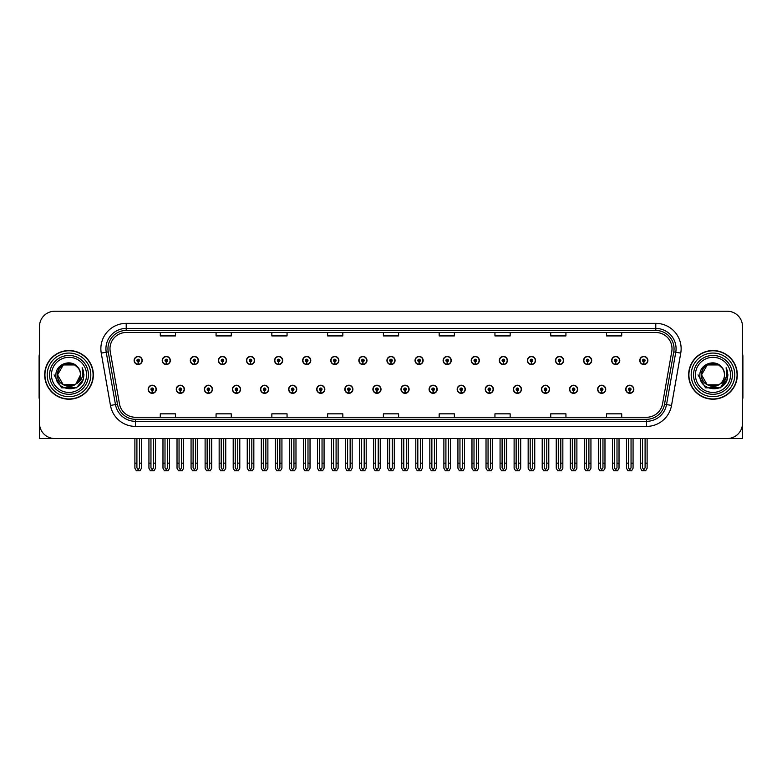 <?xml version="1.0" encoding="UTF-8"?>
<svg xmlns="http://www.w3.org/2000/svg" width="782" height="782" viewBox="0 0 782 782"><rect width="100%" height="100%" fill="white"/><g stroke="black" fill="none" stroke-linecap="round" stroke-linejoin="round"><path stroke-width="1.17" d="M569.54 389.28A4.057 4.057 0 0 0 573.597 393.336A4.057 4.057 0 0 0 577.654 389.28A4.057 4.057 0 0 0 573.597 385.223A4.057 4.057 0 0 0 569.54 389.28M541.447 389.28A4.057 4.057 0 0 0 545.504 393.336A4.057 4.057 0 0 0 549.56 389.28A4.057 4.057 0 0 0 545.504 385.223A4.057 4.057 0 0 0 541.447 389.28M513.354 389.28A4.057 4.057 0 0 0 517.41 393.336A4.057 4.057 0 0 0 521.467 389.28A4.057 4.057 0 0 0 517.41 385.223A4.057 4.057 0 0 0 513.354 389.28M485.26 389.28A4.057 4.057 0 0 0 489.317 393.336A4.057 4.057 0 0 0 493.374 389.28A4.057 4.057 0 0 0 489.317 385.223A4.057 4.057 0 0 0 485.26 389.28M457.167 389.28A4.057 4.057 0 0 0 461.224 393.336A4.057 4.057 0 0 0 465.28 389.28A4.057 4.057 0 0 0 461.224 385.223A4.057 4.057 0 0 0 457.167 389.28M429.083 389.28A4.057 4.057 0 0 0 433.14 393.336A4.057 4.057 0 0 0 437.197 389.28A4.057 4.057 0 0 0 433.14 385.223A4.057 4.057 0 0 0 429.083 389.28M400.99 389.28A4.057 4.057 0 0 0 405.047 393.336A4.057 4.057 0 0 0 409.103 389.28A4.057 4.057 0 0 0 405.047 385.223A4.057 4.057 0 0 0 400.99 389.28M372.897 389.28A4.057 4.057 0 0 0 376.953 393.336A4.057 4.057 0 0 0 381.01 389.28A4.057 4.057 0 0 0 376.953 385.223A4.057 4.057 0 0 0 372.897 389.28M344.803 389.28A4.057 4.057 0 0 0 348.86 393.336A4.057 4.057 0 0 0 352.917 389.28A4.057 4.057 0 0 0 348.86 385.223A4.057 4.057 0 0 0 344.803 389.28M316.72 389.28A4.057 4.057 0 0 0 320.776 393.336A4.057 4.057 0 0 0 324.833 389.28A4.057 4.057 0 0 0 320.776 385.223A4.057 4.057 0 0 0 316.72 389.28M288.626 389.28A4.057 4.057 0 0 0 292.683 393.336A4.057 4.057 0 0 0 296.74 389.28A4.057 4.057 0 0 0 292.683 385.223A4.057 4.057 0 0 0 288.626 389.28M260.533 389.28A4.057 4.057 0 0 0 264.59 393.336A4.057 4.057 0 0 0 268.646 389.28A4.057 4.057 0 0 0 264.59 385.223A4.057 4.057 0 0 0 260.533 389.28M232.44 389.28A4.057 4.057 0 0 0 236.496 393.336A4.057 4.057 0 0 0 240.553 389.28A4.057 4.057 0 0 0 236.496 385.223A4.057 4.057 0 0 0 232.44 389.28M204.346 389.28A4.057 4.057 0 0 0 208.403 393.336A4.057 4.057 0 0 0 212.46 389.28A4.057 4.057 0 0 0 208.403 385.223A4.057 4.057 0 0 0 204.346 389.28M176.263 389.28A4.057 4.057 0 0 0 180.319 393.336A4.057 4.057 0 0 0 184.376 389.28A4.057 4.057 0 0 0 180.319 385.223A4.057 4.057 0 0 0 176.263 389.28M148.169 389.28A4.057 4.057 0 0 0 152.226 393.336A4.057 4.057 0 0 0 156.283 389.28A4.057 4.057 0 0 0 152.226 385.223A4.057 4.057 0 0 0 148.169 389.28M597.624 389.28A4.057 4.057 0 0 0 601.681 393.336A4.057 4.057 0 0 0 605.737 389.28A4.057 4.057 0 0 0 601.681 385.223A4.057 4.057 0 0 0 597.624 389.28M611.671 360.473A4.057 4.057 0 0 0 615.727 364.529A4.057 4.057 0 0 0 619.784 360.473A4.057 4.057 0 0 0 615.727 356.416A4.057 4.057 0 0 0 611.671 360.473M583.577 360.473A4.057 4.057 0 0 0 587.634 364.529A4.057 4.057 0 0 0 591.691 360.473A4.057 4.057 0 0 0 587.634 356.416A4.057 4.057 0 0 0 583.577 360.473M555.494 360.473A4.057 4.057 0 0 0 559.55 364.529A4.057 4.057 0 0 0 563.607 360.473A4.057 4.057 0 0 0 559.55 356.416A4.057 4.057 0 0 0 555.494 360.473M527.4 360.473A4.057 4.057 0 0 0 531.457 364.529A4.057 4.057 0 0 0 535.514 360.473A4.057 4.057 0 0 0 531.457 356.416A4.057 4.057 0 0 0 527.4 360.473M499.307 360.473A4.057 4.057 0 0 0 503.364 364.529A4.057 4.057 0 0 0 507.42 360.473A4.057 4.057 0 0 0 503.364 356.416A4.057 4.057 0 0 0 499.307 360.473M471.214 360.473A4.057 4.057 0 0 0 475.27 364.529A4.057 4.057 0 0 0 479.327 360.473A4.057 4.057 0 0 0 475.27 356.416A4.057 4.057 0 0 0 471.214 360.473M443.13 360.473A4.057 4.057 0 0 0 447.187 364.529A4.057 4.057 0 0 0 451.243 360.473A4.057 4.057 0 0 0 447.187 356.416A4.057 4.057 0 0 0 443.13 360.473M415.037 360.473A4.057 4.057 0 0 0 419.093 364.529A4.057 4.057 0 0 0 423.15 360.473A4.057 4.057 0 0 0 419.093 356.416A4.057 4.057 0 0 0 415.037 360.473M386.943 360.473A4.057 4.057 0 0 0 391 364.529A4.057 4.057 0 0 0 395.057 360.473A4.057 4.057 0 0 0 391 356.416A4.057 4.057 0 0 0 386.943 360.473M358.85 360.473A4.057 4.057 0 0 0 362.907 364.529A4.057 4.057 0 0 0 366.963 360.473A4.057 4.057 0 0 0 362.907 356.416A4.057 4.057 0 0 0 358.85 360.473M330.757 360.473A4.057 4.057 0 0 0 334.813 364.529A4.057 4.057 0 0 0 338.87 360.473A4.057 4.057 0 0 0 334.813 356.416A4.057 4.057 0 0 0 330.757 360.473M302.673 360.473A4.057 4.057 0 0 0 306.73 364.529A4.057 4.057 0 0 0 310.786 360.473A4.057 4.057 0 0 0 306.73 356.416A4.057 4.057 0 0 0 302.673 360.473M274.58 360.473A4.057 4.057 0 0 0 278.636 364.529A4.057 4.057 0 0 0 282.693 360.473A4.057 4.057 0 0 0 278.636 356.416A4.057 4.057 0 0 0 274.58 360.473M246.486 360.473A4.057 4.057 0 0 0 250.543 364.529A4.057 4.057 0 0 0 254.6 360.473A4.057 4.057 0 0 0 250.543 356.416A4.057 4.057 0 0 0 246.486 360.473M218.393 360.473A4.057 4.057 0 0 0 222.45 364.529A4.057 4.057 0 0 0 226.506 360.473A4.057 4.057 0 0 0 222.45 356.416A4.057 4.057 0 0 0 218.393 360.473M190.309 360.473A4.057 4.057 0 0 0 194.366 364.529A4.057 4.057 0 0 0 198.423 360.473A4.057 4.057 0 0 0 194.366 356.416A4.057 4.057 0 0 0 190.309 360.473M162.216 360.473A4.057 4.057 0 0 0 166.273 364.529A4.057 4.057 0 0 0 170.329 360.473A4.057 4.057 0 0 0 166.273 356.416A4.057 4.057 0 0 0 162.216 360.473M134.123 360.473A4.057 4.057 0 0 0 138.179 364.529A4.057 4.057 0 0 0 142.236 360.473A4.057 4.057 0 0 0 138.179 356.416A4.057 4.057 0 0 0 134.123 360.473M625.717 389.28A4.057 4.057 0 0 0 629.774 393.336A4.057 4.057 0 0 0 633.831 389.28A4.057 4.057 0 0 0 629.774 385.223A4.057 4.057 0 0 0 625.717 389.28M639.764 360.473A4.057 4.057 0 0 0 643.821 364.529A4.057 4.057 0 0 0 647.877 360.473A4.057 4.057 0 0 0 643.821 356.416A4.057 4.057 0 0 0 639.764 360.473M696.762 438.516L742.499 438.516L742.499 326.456A15.21 15.21 0 0 0 727.28 311.236L54.72 311.236A15.21 15.21 0 0 0 39.501 326.456L39.501 438.516L85.238 438.516M44.682 374.871A24.34 24.34 0 0 0 69.021 399.211A24.34 24.34 0 0 0 93.351 374.871A24.34 24.34 0 0 0 69.021 350.541A24.34 24.34 0 0 0 44.682 374.871M688.649 374.871A24.34 24.34 0 0 0 712.979 399.211A24.34 24.34 0 0 0 737.318 374.871A24.34 24.34 0 0 0 712.979 350.541A24.34 24.34 0 0 0 688.649 374.871M109.988 348.713A16.227 16.227 0 0 1 126.215 332.487L655.785 332.487A16.227 16.227 0 0 1 671.767 351.529L662.54 403.854A16.227 16.227 0 0 1 646.558 417.265L135.442 417.265A16.227 16.227 0 0 1 119.46 403.854L110.233 351.529A16.227 16.227 0 0 1 109.988 348.713M107.955 348.713A18.25 18.25 0 0 0 108.239 351.88L117.466 404.206A18.25 18.25 0 0 0 135.442 419.299L646.558 419.299A18.25 18.25 0 0 0 664.534 404.206L673.761 351.88A18.25 18.25 0 0 0 655.785 330.454L126.215 330.454A18.25 18.25 0 0 0 107.955 348.713M101.249 353.112A25.356 25.356 0 0 1 126.215 323.357L655.785 323.357A25.356 25.356 0 0 1 680.751 353.112L671.533 405.438A25.356 25.356 0 0 1 646.558 426.395L135.442 426.395A25.356 25.356 0 0 1 110.467 405.438L101.249 353.112L106.235 352.232A20.283 20.283 0 0 1 126.215 328.43L655.785 328.43A20.283 20.283 0 0 1 675.765 352.232L666.538 404.558A20.283 20.283 0 0 1 646.558 421.322L135.442 421.322A20.283 20.283 0 0 1 115.462 404.558L106.235 352.232A20.283 20.283 0 0 1 105.932 348.713M727.28 311.236L54.72 311.236M39.501 326.456L39.501 423.297A15.21 15.21 0 0 0 54.72 438.516L727.28 438.516A15.21 15.21 0 0 0 742.499 423.297L742.499 326.456M383.395 332.487L383.395 335.918L398.605 335.918L398.605 332.487M327.619 332.487L327.619 335.918L342.829 335.918L342.829 332.487M271.843 332.487L271.843 335.918L287.053 335.918L287.053 332.487M216.067 332.487L216.067 335.918L231.276 335.918L231.276 332.487M160.29 332.487L160.29 335.918L175.5 335.918L175.5 332.487M439.171 332.487L439.171 335.918L454.381 335.918L454.381 332.487M494.947 332.487L494.947 335.918L510.157 335.918L510.157 332.487M550.723 332.487L550.723 335.918L565.933 335.918L565.933 332.487M606.5 332.487L606.5 335.918L621.71 335.918L621.71 332.487M398.605 417.265L398.605 413.834L383.395 413.834L383.395 417.265M342.829 417.265L342.829 413.834L327.619 413.834L327.619 417.265M287.053 417.265L287.053 413.834L271.843 413.834L271.843 417.265M231.276 417.265L231.276 413.834L216.067 413.834L216.067 417.265M175.5 417.265L175.5 413.834L160.29 413.834L160.29 417.265M454.381 417.265L454.381 413.834L439.171 413.834L439.171 417.265M510.157 417.265L510.157 413.834L494.947 413.834L494.947 417.265M565.933 417.265L565.933 413.834L550.723 413.834L550.723 417.265M621.71 417.265L621.71 413.834L606.5 413.834L606.5 417.265M631.045 438.516L631.045 467.861L629.774 469.669L628.503 467.861L628.503 463.159L626.48 463.159L626.48 468.223L627.946 470.764L631.612 470.764L633.068 468.223L633.068 438.516M629.715 390.541L629.608 393.072A3.802 3.802 0 0 1 625.971 389.28A3.802 3.802 0 0 1 629.774 385.477A3.802 3.802 0 0 1 633.576 389.28A3.802 3.802 0 0 1 629.94 393.072L629.833 390.541A1.271 1.271 0 0 0 631.045 389.28A1.271 1.271 0 0 0 629.774 388.009A1.271 1.271 0 0 0 628.503 389.28A1.271 1.271 0 0 0 629.715 390.541L629.754 389.778A0.508 0.508 0 0 1 629.266 389.28A0.508 0.508 0 0 1 629.774 388.771A0.508 0.508 0 0 1 630.282 389.28A0.508 0.508 0 0 1 629.793 389.778L629.833 390.541M626.48 438.516L626.48 463.159M628.503 438.516L628.503 463.159M631.045 463.159L633.068 463.159M645.091 438.516L645.091 467.861L643.821 469.669L642.55 467.861L642.55 463.159L640.526 463.159L640.526 468.223L641.993 470.764L645.649 470.764L647.115 468.223L647.115 438.516M643.762 361.743L643.654 364.275A3.802 3.802 0 0 1 640.018 360.473A3.802 3.802 0 0 1 643.821 356.67A3.802 3.802 0 0 1 647.623 360.473A3.802 3.802 0 0 1 643.987 364.275L643.879 361.743A1.271 1.271 0 0 0 645.091 360.473A1.271 1.271 0 0 0 643.821 359.212A1.271 1.271 0 0 0 642.55 360.473A1.271 1.271 0 0 0 643.762 361.743L643.801 360.981A0.508 0.508 0 0 1 643.312 360.473A0.508 0.508 0 0 1 643.821 359.964A0.508 0.508 0 0 1 644.329 360.473A0.508 0.508 0 0 1 643.84 360.981L643.879 361.743M640.526 438.516L640.526 463.159M642.55 438.516L642.55 463.159M645.091 463.159L647.115 463.159M602.951 438.516L602.951 467.861L601.681 469.669L600.42 467.861L600.42 463.159L598.386 463.159L598.386 468.223L599.853 470.764L603.518 470.764L604.975 468.223L604.975 438.516M601.632 390.541L601.514 393.072A3.802 3.802 0 0 1 597.878 389.28A3.802 3.802 0 0 1 601.681 385.477A3.802 3.802 0 0 1 605.483 389.28A3.802 3.802 0 0 1 601.847 393.072L601.739 390.541A1.271 1.271 0 0 0 602.951 389.28A1.271 1.271 0 0 0 601.681 388.009A1.271 1.271 0 0 0 600.42 389.28A1.271 1.271 0 0 0 601.632 390.541L601.661 389.778A0.508 0.508 0 0 1 601.172 389.28A0.508 0.508 0 0 1 601.681 388.771A0.508 0.508 0 0 1 602.189 389.28A0.508 0.508 0 0 1 601.71 389.778L601.739 390.541M598.386 438.516L598.386 463.159M600.42 438.516L600.42 463.159M602.951 463.159L604.975 463.159M574.858 438.516L574.858 467.861L573.597 469.669L572.326 467.861L572.326 463.159L570.293 463.159L570.293 468.223L571.759 470.764L575.425 470.764L576.891 468.223L576.891 438.516M573.538 390.541L573.431 393.072A3.802 3.802 0 0 1 569.785 389.28A3.802 3.802 0 0 1 573.597 385.477A3.802 3.802 0 0 1 577.399 389.28A3.802 3.802 0 0 1 573.763 393.072L573.646 390.541A1.271 1.271 0 0 0 574.858 389.28A1.271 1.271 0 0 0 573.597 388.009A1.271 1.271 0 0 0 572.326 389.28A1.271 1.271 0 0 0 573.538 390.541L573.568 389.778A0.508 0.508 0 0 1 573.089 389.28A0.508 0.508 0 0 1 573.597 388.771A0.508 0.508 0 0 1 574.096 389.28A0.508 0.508 0 0 1 573.617 389.778L573.646 390.541M570.293 438.516L570.293 463.159M572.326 438.516L572.326 463.159M574.858 463.159L576.891 463.159M546.765 438.516L546.765 467.861L545.504 469.669L544.233 467.861L544.233 463.159L542.209 463.159L542.209 468.223L543.666 470.764L547.332 470.764L548.798 468.223L548.798 438.516M545.445 390.541L545.337 393.072A3.802 3.802 0 0 1 541.701 389.28A3.802 3.802 0 0 1 545.504 385.477A3.802 3.802 0 0 1 549.306 389.28A3.802 3.802 0 0 1 545.67 393.072L545.553 390.541A1.271 1.271 0 0 0 546.765 389.28A1.271 1.271 0 0 0 545.504 388.009A1.271 1.271 0 0 0 544.233 389.28A1.271 1.271 0 0 0 545.445 390.541L545.484 389.778A0.508 0.508 0 0 1 544.995 389.28A0.508 0.508 0 0 1 545.504 388.771A0.508 0.508 0 0 1 546.012 389.28A0.508 0.508 0 0 1 545.523 389.778L545.553 390.541M542.209 438.516L542.209 463.159M544.233 438.516L544.233 463.159M546.765 463.159L548.798 463.159M616.998 438.516L616.998 467.861L615.727 469.669L614.466 467.861L614.466 463.159L612.433 463.159L612.433 468.223L613.899 470.764L617.565 470.764L619.021 468.223L619.021 438.516M615.678 361.743L615.561 364.275A3.802 3.802 0 0 1 611.925 360.473A3.802 3.802 0 0 1 615.727 356.67A3.802 3.802 0 0 1 619.53 360.473A3.802 3.802 0 0 1 615.893 364.275L615.786 361.743A1.271 1.271 0 0 0 616.998 360.473A1.271 1.271 0 0 0 615.727 359.212A1.271 1.271 0 0 0 614.466 360.473A1.271 1.271 0 0 0 615.678 361.743L615.708 360.981A0.508 0.508 0 0 1 615.219 360.473A0.508 0.508 0 0 1 615.727 359.964A0.508 0.508 0 0 1 616.236 360.473A0.508 0.508 0 0 1 615.747 360.981L615.786 361.743M612.433 438.516L612.433 463.159M614.466 438.516L614.466 463.159M616.998 463.159L619.021 463.159M588.905 438.516L588.905 467.861L587.634 469.669L586.373 467.861L586.373 463.159L584.34 463.159L584.34 468.223L585.806 470.764L589.472 470.764L590.938 468.223L590.938 438.516M587.585 361.743L587.468 364.275A3.802 3.802 0 0 1 583.831 360.473A3.802 3.802 0 0 1 587.634 356.67A3.802 3.802 0 0 1 591.436 360.473A3.802 3.802 0 0 1 587.8 364.275L587.693 361.743A1.271 1.271 0 0 0 588.905 360.473A1.271 1.271 0 0 0 587.634 359.212A1.271 1.271 0 0 0 586.373 360.473A1.271 1.271 0 0 0 587.585 361.743L587.614 360.981A0.508 0.508 0 0 1 587.135 360.473A0.508 0.508 0 0 1 587.634 359.964A0.508 0.508 0 0 1 588.142 360.473A0.508 0.508 0 0 1 587.663 360.981L587.693 361.743M584.34 438.516L584.34 463.159M586.373 438.516L586.373 463.159M588.905 463.159L590.938 463.159M560.811 438.516L560.811 467.861L559.55 469.669L558.28 467.861L558.28 463.159L556.246 463.159L556.246 468.223L557.713 470.764L561.378 470.764L562.844 468.223L562.844 438.516M559.492 361.743L559.384 364.275A3.802 3.802 0 0 1 555.748 360.473A3.802 3.802 0 0 1 559.55 356.67A3.802 3.802 0 0 1 563.353 360.473A3.802 3.802 0 0 1 559.716 364.275L559.599 361.743A1.271 1.271 0 0 0 560.811 360.473A1.271 1.271 0 0 0 559.55 359.212A1.271 1.271 0 0 0 558.28 360.473A1.271 1.271 0 0 0 559.492 361.743L559.521 360.981A0.508 0.508 0 0 1 559.042 360.473A0.508 0.508 0 0 1 559.55 359.964A0.508 0.508 0 0 1 560.059 360.473A0.508 0.508 0 0 1 559.57 360.981L559.599 361.743M556.246 438.516L556.246 463.159M558.28 438.516L558.28 463.159M560.811 463.159L562.844 463.159M532.728 438.516L532.728 467.861L531.457 469.669L530.186 467.861L530.186 463.159L528.163 463.159L528.163 468.223L529.619 470.764L533.285 470.764L534.751 468.223L534.751 438.516M531.398 361.743L531.291 364.275A3.802 3.802 0 0 1 527.654 360.473A3.802 3.802 0 0 1 531.457 356.67A3.802 3.802 0 0 1 535.259 360.473A3.802 3.802 0 0 1 531.623 364.275L531.516 361.743A1.271 1.271 0 0 0 532.728 360.473A1.271 1.271 0 0 0 531.457 359.212A1.271 1.271 0 0 0 530.186 360.473A1.271 1.271 0 0 0 531.398 361.743L531.437 360.981A0.508 0.508 0 0 1 530.949 360.473A0.508 0.508 0 0 1 531.457 359.964A0.508 0.508 0 0 1 531.965 360.473A0.508 0.508 0 0 1 531.477 360.981L531.516 361.743M528.163 438.516L528.163 463.159M530.186 438.516L530.186 463.159M532.728 463.159L534.751 463.159M39.501 407.324L39.501 402.261M39.501 398.175A10.137 10.137 0 0 0 39.1 398.204L39.1 356.621A10.137 10.137 0 0 1 39.501 353.787M742.499 402.261L742.499 407.324M742.499 353.787A10.137 10.137 0 0 1 742.9 356.621L742.9 398.204A10.137 10.137 0 0 0 742.499 398.175M86.567 374.871A17.546 17.546 0 0 1 69.021 392.427A17.546 17.546 0 0 1 51.465 374.871A17.546 17.546 0 0 1 69.021 357.325A17.546 17.546 0 0 1 86.567 374.871M75.267 384.48L63.283 384.803L57.555 374.871C56.851 360.091 81.181 360.091 80.478 374.871C81.181 389.661 56.851 389.661 57.555 374.871C57.066 383.962 68.953 389.807 75.844 384.079A11.466 11.466 0 0 0 78.308 368.156C72.413 358.117 55.669 363.532 55.923 374.871C54.593 390.599 79.275 394.128 83.312 379.25L83.967 374.871L82.149 367.726L82.755 374.871C81.973 379.094 79.676 382.163 75.844 384.079L74.749 384.803L63.283 384.803L57.555 374.871L63.283 364.95M44.936 374.871A24.086 24.086 0 0 1 69.021 350.786A24.086 24.086 0 0 1 93.097 374.871A24.086 24.086 0 0 1 69.021 398.957A24.086 24.086 0 0 1 44.936 374.871M80.478 374.871C81.181 389.661 56.851 389.661 57.555 374.871C56.851 360.091 81.181 360.091 80.478 374.871L75.844 384.089M66.714 363.65C61.045 365.204 57.995 368.948 57.555 374.871L63.283 364.95L74.749 364.95L78.308 368.156M82.149 367.726L83.498 371.157M83.312 379.25L76.489 387.823L61.543 387.823L54.066 374.871M730.535 374.871A17.546 17.546 0 0 1 712.979 392.427A17.546 17.546 0 0 1 695.433 374.871A17.546 17.546 0 0 1 712.979 357.325A17.546 17.546 0 0 1 730.535 374.871M724.445 374.871C725.149 389.661 700.819 389.661 701.522 374.871C700.819 360.091 725.149 360.091 724.445 374.871C725.149 389.661 700.819 389.661 701.522 374.871C700.819 360.091 725.149 360.091 724.445 374.871C725.149 389.661 700.819 389.661 701.522 374.871C701.034 383.962 712.92 389.807 719.811 384.079A11.466 11.466 0 0 0 722.275 368.156C716.38 358.117 699.636 363.532 699.89 374.871C698.561 390.599 723.242 394.128 727.28 379.25L727.934 374.871L726.116 367.726L726.722 374.871C725.94 379.094 723.643 382.163 719.811 384.079L718.717 384.803L707.251 384.803L701.522 374.871L707.251 364.95M688.903 374.871A24.086 24.086 0 0 1 712.979 350.786A24.086 24.086 0 0 1 737.064 374.871A24.086 24.086 0 0 1 712.979 398.957A24.086 24.086 0 0 1 688.903 374.871M710.682 363.65C705.012 365.204 701.962 368.948 701.522 374.871L707.251 364.95L718.717 364.95L722.275 368.156M726.116 367.726L727.465 371.167M727.28 379.25L720.457 387.823L705.511 387.823L698.033 374.871L705.511 387.823L720.457 387.823L727.934 374.871M518.681 438.516L518.681 467.861L517.41 469.669L516.14 467.861L516.14 463.159L514.116 463.159L514.116 468.223L515.582 470.764L519.238 470.764L520.704 468.223L520.704 438.516M517.352 390.541L517.244 393.072A3.802 3.802 0 0 1 513.608 389.28A3.802 3.802 0 0 1 517.41 385.477A3.802 3.802 0 0 1 521.213 389.28A3.802 3.802 0 0 1 517.576 393.072L517.469 390.541A1.271 1.271 0 0 0 518.681 389.28A1.271 1.271 0 0 0 517.41 388.009A1.271 1.271 0 0 0 516.14 389.28A1.271 1.271 0 0 0 517.352 390.541L517.391 389.778A0.508 0.508 0 0 1 516.902 389.28A0.508 0.508 0 0 1 517.41 388.771A0.508 0.508 0 0 1 517.919 389.28A0.508 0.508 0 0 1 517.43 389.778L517.469 390.541M514.116 438.516L514.116 463.159M516.14 438.516L516.14 463.159M518.681 463.159L520.704 463.159M490.588 438.516L490.588 467.861L489.317 469.669L488.056 467.861L488.056 463.159L486.023 463.159L486.023 468.223L487.489 470.764L491.155 470.764L492.611 468.223L492.611 438.516M489.268 390.541L489.151 393.072A3.802 3.802 0 0 1 485.514 389.28A3.802 3.802 0 0 1 489.317 385.477A3.802 3.802 0 0 1 493.119 389.28A3.802 3.802 0 0 1 489.483 393.072L489.376 390.541A1.271 1.271 0 0 0 490.588 389.28A1.271 1.271 0 0 0 489.317 388.009A1.271 1.271 0 0 0 488.056 389.28A1.271 1.271 0 0 0 489.268 390.541L489.297 389.778A0.508 0.508 0 0 1 488.809 389.28A0.508 0.508 0 0 1 489.317 388.771A0.508 0.508 0 0 1 489.825 389.28A0.508 0.508 0 0 1 489.337 389.778L489.376 390.541M486.023 438.516L486.023 463.159M488.056 438.516L488.056 463.159M490.588 463.159L492.611 463.159M462.494 438.516L462.494 467.861L461.224 469.669L459.963 467.861L459.963 463.159L457.929 463.159L457.929 468.223L459.396 470.764L463.061 470.764L464.528 468.223L464.528 438.516M461.175 390.541L461.057 393.072A3.802 3.802 0 0 1 457.421 389.28A3.802 3.802 0 0 1 461.224 385.477A3.802 3.802 0 0 1 465.026 389.28A3.802 3.802 0 0 1 461.39 393.072L461.282 390.541A1.271 1.271 0 0 0 462.494 389.28A1.271 1.271 0 0 0 461.224 388.009A1.271 1.271 0 0 0 459.963 389.28A1.271 1.271 0 0 0 461.175 390.541L461.204 389.778A0.508 0.508 0 0 1 460.725 389.28A0.508 0.508 0 0 1 461.224 388.771A0.508 0.508 0 0 1 461.732 389.28A0.508 0.508 0 0 1 461.253 389.778L461.282 390.541M457.929 438.516L457.929 463.159M459.963 438.516L459.963 463.159M462.494 463.159L464.528 463.159M504.634 438.516L504.634 467.861L503.364 469.669L502.093 467.861L502.093 463.159L500.069 463.159L500.069 468.223L501.536 470.764L505.201 470.764L506.658 468.223L506.658 438.516M503.305 361.743L503.197 364.275A3.802 3.802 0 0 1 499.561 360.473A3.802 3.802 0 0 1 503.364 356.67A3.802 3.802 0 0 1 507.166 360.473A3.802 3.802 0 0 1 503.53 364.275L503.422 361.743A1.271 1.271 0 0 0 504.634 360.473A1.271 1.271 0 0 0 503.364 359.212A1.271 1.271 0 0 0 502.093 360.473A1.271 1.271 0 0 0 503.305 361.743L503.344 360.981A0.508 0.508 0 0 1 502.855 360.473A0.508 0.508 0 0 1 503.364 359.964A0.508 0.508 0 0 1 503.872 360.473A0.508 0.508 0 0 1 503.383 360.981L503.422 361.743M500.069 438.516L500.069 463.159M502.093 438.516L502.093 463.159M504.634 463.159L506.658 463.159M476.541 438.516L476.541 467.861L475.27 469.669L474.009 467.861L474.009 463.159L471.976 463.159L471.976 468.223L473.442 470.764L477.108 470.764L478.574 468.223L478.574 438.516M475.221 361.743L475.104 364.275A3.802 3.802 0 0 1 471.468 360.473A3.802 3.802 0 0 1 475.27 356.67A3.802 3.802 0 0 1 479.073 360.473A3.802 3.802 0 0 1 475.436 364.275L475.329 361.743A1.271 1.271 0 0 0 476.541 360.473A1.271 1.271 0 0 0 475.27 359.212A1.271 1.271 0 0 0 474.009 360.473A1.271 1.271 0 0 0 475.221 361.743L475.251 360.981A0.508 0.508 0 0 1 474.762 360.473A0.508 0.508 0 0 1 475.27 359.964A0.508 0.508 0 0 1 475.779 360.473A0.508 0.508 0 0 1 475.3 360.981L475.329 361.743M471.976 438.516L471.976 463.159M474.009 438.516L474.009 463.159M476.541 463.159L478.574 463.159M448.448 438.516L448.448 467.861L447.187 469.669L445.916 467.861L445.916 463.159L443.883 463.159L443.883 468.223L445.349 470.764L449.015 470.764L450.481 468.223L450.481 438.516M447.128 361.743L447.021 364.275A3.802 3.802 0 0 1 443.384 360.473A3.802 3.802 0 0 1 447.187 356.67A3.802 3.802 0 0 1 450.989 360.473A3.802 3.802 0 0 1 447.353 364.275L447.236 361.743A1.271 1.271 0 0 0 448.448 360.473A1.271 1.271 0 0 0 447.187 359.212A1.271 1.271 0 0 0 445.916 360.473A1.271 1.271 0 0 0 447.128 361.743L447.157 360.981A0.508 0.508 0 0 1 446.678 360.473A0.508 0.508 0 0 1 447.187 359.964A0.508 0.508 0 0 1 447.685 360.473A0.508 0.508 0 0 1 447.206 360.981L447.236 361.743M443.883 438.516L443.883 463.159M445.916 438.516L445.916 463.159M448.448 463.159L450.481 463.159M434.401 438.516L434.401 467.861L433.14 469.669L431.869 467.861L431.869 463.159L429.836 463.159L429.836 468.223L431.302 470.764L434.968 470.764L436.434 468.223L436.434 438.516M433.081 390.541L432.974 393.072A3.802 3.802 0 0 1 429.338 389.28A3.802 3.802 0 0 1 433.14 385.477A3.802 3.802 0 0 1 436.942 389.28A3.802 3.802 0 0 1 433.306 393.072L433.189 390.541A1.271 1.271 0 0 0 434.401 389.28A1.271 1.271 0 0 0 433.14 388.009A1.271 1.271 0 0 0 431.869 389.28A1.271 1.271 0 0 0 433.081 390.541L433.111 389.778A0.508 0.508 0 0 1 432.632 389.28A0.508 0.508 0 0 1 433.14 388.771A0.508 0.508 0 0 1 433.648 389.28A0.508 0.508 0 0 1 433.16 389.778L433.189 390.541M429.836 438.516L429.836 463.159M431.869 438.516L431.869 463.159M434.401 463.159L436.434 463.159M406.317 438.516L406.317 467.861L405.047 469.669L403.776 467.861L403.776 463.159L401.752 463.159L401.752 468.223L403.209 470.764L406.875 470.764L408.341 468.223L408.341 438.516M404.988 390.541L404.88 393.072A3.802 3.802 0 0 1 401.244 389.28A3.802 3.802 0 0 1 405.047 385.477A3.802 3.802 0 0 1 408.849 389.28A3.802 3.802 0 0 1 405.213 393.072L405.105 390.541A1.271 1.271 0 0 0 406.317 389.28A1.271 1.271 0 0 0 405.047 388.009A1.271 1.271 0 0 0 403.776 389.28A1.271 1.271 0 0 0 404.988 390.541L405.027 389.778A0.508 0.508 0 0 1 404.538 389.28A0.508 0.508 0 0 1 405.047 388.771A0.508 0.508 0 0 1 405.555 389.28A0.508 0.508 0 0 1 405.066 389.778L405.105 390.541M401.752 438.516L401.752 463.159M403.776 438.516L403.776 463.159M406.317 463.159L408.341 463.159M378.224 438.516L378.224 467.861L376.953 469.669L375.683 467.861L375.683 463.159L373.659 463.159L373.659 468.223L375.125 470.764L378.791 470.764L380.248 468.223L380.248 438.516M376.895 390.541L376.787 393.072A3.802 3.802 0 0 1 373.151 389.28A3.802 3.802 0 0 1 376.953 385.477A3.802 3.802 0 0 1 380.756 389.28A3.802 3.802 0 0 1 377.12 393.072L377.012 390.541A1.271 1.271 0 0 0 378.224 389.28A1.271 1.271 0 0 0 376.953 388.009A1.271 1.271 0 0 0 375.683 389.28A1.271 1.271 0 0 0 376.895 390.541L376.934 389.778A0.508 0.508 0 0 1 376.445 389.28A0.508 0.508 0 0 1 376.953 388.771A0.508 0.508 0 0 1 377.462 389.28A0.508 0.508 0 0 1 376.973 389.778L377.012 390.541M373.659 438.516L373.659 463.159M375.683 438.516L375.683 463.159M378.224 463.159L380.248 463.159M350.131 438.516L350.131 467.861L348.86 469.669L347.599 467.861L347.599 463.159L345.566 463.159L345.566 468.223L347.032 470.764L350.698 470.764L352.164 468.223L352.164 438.516M348.811 390.541L348.694 393.072A3.802 3.802 0 0 1 345.058 389.28A3.802 3.802 0 0 1 348.86 385.477A3.802 3.802 0 0 1 352.662 389.28A3.802 3.802 0 0 1 349.026 393.072L348.919 390.541A1.271 1.271 0 0 0 350.131 389.28A1.271 1.271 0 0 0 348.86 388.009A1.271 1.271 0 0 0 347.599 389.28A1.271 1.271 0 0 0 348.811 390.541L348.84 389.778A0.508 0.508 0 0 1 348.352 389.28A0.508 0.508 0 0 1 348.86 388.771A0.508 0.508 0 0 1 349.368 389.28A0.508 0.508 0 0 1 348.889 389.778L348.919 390.541M345.566 438.516L345.566 463.159M347.599 438.516L347.599 463.159M350.131 463.159L352.164 463.159M322.037 438.516L322.037 467.861L320.776 469.669L319.506 467.861L319.506 463.159L317.472 463.159L317.472 468.223L318.939 470.764L322.604 470.764L324.071 468.223L324.071 438.516M320.718 390.541L320.61 393.072A3.802 3.802 0 0 1 316.974 389.28A3.802 3.802 0 0 1 320.776 385.477A3.802 3.802 0 0 1 324.579 389.28A3.802 3.802 0 0 1 320.943 393.072L320.825 390.541A1.271 1.271 0 0 0 322.037 389.28A1.271 1.271 0 0 0 320.776 388.009A1.271 1.271 0 0 0 319.506 389.28A1.271 1.271 0 0 0 320.718 390.541L320.747 389.778A0.508 0.508 0 0 1 320.268 389.28A0.508 0.508 0 0 1 320.776 388.771A0.508 0.508 0 0 1 321.275 389.28A0.508 0.508 0 0 1 320.796 389.778L320.825 390.541M317.472 438.516L317.472 463.159M319.506 438.516L319.506 463.159M322.037 463.159L324.071 463.159M420.354 438.516L420.354 467.861L419.093 469.669L417.823 467.861L417.823 463.159L415.799 463.159L415.799 468.223L417.256 470.764L420.921 470.764L422.388 468.223L422.388 438.516M419.035 361.743L418.927 364.275A3.802 3.802 0 0 1 415.291 360.473A3.802 3.802 0 0 1 419.093 356.67A3.802 3.802 0 0 1 422.896 360.473A3.802 3.802 0 0 1 419.26 364.275L419.142 361.743A1.271 1.271 0 0 0 420.354 360.473A1.271 1.271 0 0 0 419.093 359.212A1.271 1.271 0 0 0 417.823 360.473A1.271 1.271 0 0 0 419.035 361.743L419.074 360.981A0.508 0.508 0 0 1 418.585 360.473A0.508 0.508 0 0 1 419.093 359.964A0.508 0.508 0 0 1 419.602 360.473A0.508 0.508 0 0 1 419.113 360.981L419.142 361.743M415.799 438.516L415.799 463.159M417.823 438.516L417.823 463.159M420.354 463.159L422.388 463.159M392.271 438.516L392.271 467.861L391 469.669L389.729 467.861L389.729 463.159L387.706 463.159L387.706 468.223L389.172 470.764L392.828 470.764L394.294 468.223L394.294 438.516M390.941 361.743L390.834 364.275A3.802 3.802 0 0 1 387.198 360.473A3.802 3.802 0 0 1 391 356.67A3.802 3.802 0 0 1 394.802 360.473A3.802 3.802 0 0 1 391.166 364.275L391.059 361.743A1.271 1.271 0 0 0 392.271 360.473A1.271 1.271 0 0 0 391 359.212A1.271 1.271 0 0 0 389.729 360.473A1.271 1.271 0 0 0 390.941 361.743L390.98 360.981A0.508 0.508 0 0 1 390.492 360.473A0.508 0.508 0 0 1 391 359.964A0.508 0.508 0 0 1 391.508 360.473A0.508 0.508 0 0 1 391.02 360.981L391.059 361.743M387.706 438.516L387.706 463.159M389.729 438.516L389.729 463.159M392.271 463.159L394.294 463.159M364.177 438.516L364.177 467.861L362.907 469.669L361.646 467.861L361.646 463.159L359.612 463.159L359.612 468.223L361.079 470.764L364.744 470.764L366.201 468.223L366.201 438.516M362.858 361.743L362.74 364.275A3.802 3.802 0 0 1 359.104 360.473A3.802 3.802 0 0 1 362.907 356.67A3.802 3.802 0 0 1 366.709 360.473A3.802 3.802 0 0 1 363.073 364.275L362.965 361.743A1.271 1.271 0 0 0 364.177 360.473A1.271 1.271 0 0 0 362.907 359.212A1.271 1.271 0 0 0 361.646 360.473A1.271 1.271 0 0 0 362.858 361.743L362.887 360.981A0.508 0.508 0 0 1 362.398 360.473A0.508 0.508 0 0 1 362.907 359.964A0.508 0.508 0 0 1 363.415 360.473A0.508 0.508 0 0 1 362.926 360.981L362.965 361.743M359.612 438.516L359.612 463.159M361.646 438.516L361.646 463.159M364.177 463.159L366.201 463.159M336.084 438.516L336.084 467.861L334.813 469.669L333.552 467.861L333.552 463.159L331.519 463.159L331.519 468.223L332.985 470.764L336.651 470.764L338.117 468.223L338.117 438.516M334.764 361.743L334.647 364.275A3.802 3.802 0 0 1 331.011 360.473A3.802 3.802 0 0 1 334.813 356.67A3.802 3.802 0 0 1 338.616 360.473A3.802 3.802 0 0 1 334.979 364.275L334.872 361.743A1.271 1.271 0 0 0 336.084 360.473A1.271 1.271 0 0 0 334.813 359.212A1.271 1.271 0 0 0 333.552 360.473A1.271 1.271 0 0 0 334.764 361.743L334.794 360.981A0.508 0.508 0 0 1 334.315 360.473A0.508 0.508 0 0 1 334.813 359.964A0.508 0.508 0 0 1 335.322 360.473A0.508 0.508 0 0 1 334.843 360.981L334.872 361.743M331.519 438.516L331.519 463.159M333.552 438.516L333.552 463.159M336.084 463.159L338.117 463.159M307.991 438.516L307.991 467.861L306.73 469.669L305.459 467.861L305.459 463.159L303.426 463.159L303.426 468.223L304.892 470.764L308.558 470.764L310.024 468.223L310.024 438.516M306.671 361.743L306.564 364.275A3.802 3.802 0 0 1 302.927 360.473A3.802 3.802 0 0 1 306.73 356.67A3.802 3.802 0 0 1 310.532 360.473A3.802 3.802 0 0 1 306.896 364.275L306.779 361.743A1.271 1.271 0 0 0 307.991 360.473A1.271 1.271 0 0 0 306.73 359.212A1.271 1.271 0 0 0 305.459 360.473A1.271 1.271 0 0 0 306.671 361.743L306.7 360.981A0.508 0.508 0 0 1 306.221 360.473A0.508 0.508 0 0 1 306.73 359.964A0.508 0.508 0 0 1 307.238 360.473A0.508 0.508 0 0 1 306.749 360.981L306.779 361.743M303.426 438.516L303.426 463.159M305.459 438.516L305.459 463.159M307.991 463.159L310.024 463.159M293.944 438.516L293.944 467.861L292.683 469.669L291.412 467.861L291.412 463.159L289.389 463.159L289.389 468.223L290.845 470.764L294.511 470.764L295.977 468.223L295.977 438.516M292.624 390.541L292.517 393.072A3.802 3.802 0 0 1 288.881 389.28A3.802 3.802 0 0 1 292.683 385.477A3.802 3.802 0 0 1 296.486 389.28A3.802 3.802 0 0 1 292.849 393.072L292.732 390.541A1.271 1.271 0 0 0 293.944 389.28A1.271 1.271 0 0 0 292.683 388.009A1.271 1.271 0 0 0 291.412 389.28A1.271 1.271 0 0 0 292.624 390.541L292.663 389.778A0.508 0.508 0 0 1 292.175 389.28A0.508 0.508 0 0 1 292.683 388.771A0.508 0.508 0 0 1 293.191 389.28A0.508 0.508 0 0 1 292.703 389.778L292.732 390.541M289.389 438.516L289.389 463.159M291.412 438.516L291.412 463.159M293.944 463.159L295.977 463.159M265.86 438.516L265.86 467.861L264.59 469.669L263.319 467.861L263.319 463.159L261.296 463.159L261.296 468.223L262.762 470.764L266.418 470.764L267.884 468.223L267.884 438.516M264.531 390.541L264.424 393.072A3.802 3.802 0 0 1 260.787 389.28A3.802 3.802 0 0 1 264.59 385.477A3.802 3.802 0 0 1 268.392 389.28A3.802 3.802 0 0 1 264.756 393.072L264.648 390.541A1.271 1.271 0 0 0 265.86 389.28A1.271 1.271 0 0 0 264.59 388.009A1.271 1.271 0 0 0 263.319 389.28A1.271 1.271 0 0 0 264.531 390.541L264.57 389.778A0.508 0.508 0 0 1 264.081 389.28A0.508 0.508 0 0 1 264.59 388.771A0.508 0.508 0 0 1 265.098 389.28A0.508 0.508 0 0 1 264.609 389.778L264.648 390.541M261.296 438.516L261.296 463.159M263.319 438.516L263.319 463.159M265.86 463.159L267.884 463.159M237.767 438.516L237.767 467.861L236.496 469.669L235.235 467.861L235.235 463.159L233.202 463.159L233.202 468.223L234.668 470.764L238.334 470.764L239.791 468.223L239.791 438.516M236.447 390.541L236.33 393.072A3.802 3.802 0 0 1 232.694 389.28A3.802 3.802 0 0 1 236.496 385.477A3.802 3.802 0 0 1 240.299 389.28A3.802 3.802 0 0 1 236.663 393.072L236.555 390.541A1.271 1.271 0 0 0 237.767 389.28A1.271 1.271 0 0 0 236.496 388.009A1.271 1.271 0 0 0 235.235 389.28A1.271 1.271 0 0 0 236.447 390.541L236.477 389.778A0.508 0.508 0 0 1 235.988 389.28A0.508 0.508 0 0 1 236.496 388.771A0.508 0.508 0 0 1 237.005 389.28A0.508 0.508 0 0 1 236.516 389.778L236.555 390.541M233.202 438.516L233.202 463.159M235.235 438.516L235.235 463.159M237.767 463.159L239.791 463.159M209.674 438.516L209.674 467.861L208.403 469.669L207.142 467.861L207.142 463.159L205.109 463.159L205.109 468.223L206.575 470.764L210.241 470.764L211.707 468.223L211.707 438.516M208.354 390.541L208.237 393.072A3.802 3.802 0 0 1 204.601 389.28A3.802 3.802 0 0 1 208.403 385.477A3.802 3.802 0 0 1 212.215 389.28A3.802 3.802 0 0 1 208.569 393.072L208.462 390.541A1.271 1.271 0 0 0 209.674 389.28A1.271 1.271 0 0 0 208.403 388.009A1.271 1.271 0 0 0 207.142 389.28A1.271 1.271 0 0 0 208.354 390.541L208.383 389.778A0.508 0.508 0 0 1 207.904 389.28A0.508 0.508 0 0 1 208.403 388.771A0.508 0.508 0 0 1 208.911 389.28A0.508 0.508 0 0 1 208.432 389.778L208.462 390.541M205.109 438.516L205.109 463.159M207.142 438.516L207.142 463.159M209.674 463.159L211.707 463.159M181.58 438.516L181.58 467.861L180.319 469.669L179.049 467.861L179.049 463.159L177.025 463.159L177.025 468.223L178.482 470.764L182.147 470.764L183.614 468.223L183.614 438.516M180.261 390.541L180.153 393.072A3.802 3.802 0 0 1 176.517 389.28A3.802 3.802 0 0 1 180.319 385.477A3.802 3.802 0 0 1 184.122 389.28A3.802 3.802 0 0 1 180.486 393.072L180.368 390.541A1.271 1.271 0 0 0 181.58 389.28A1.271 1.271 0 0 0 180.319 388.009A1.271 1.271 0 0 0 179.049 389.28A1.271 1.271 0 0 0 180.261 390.541L180.29 389.778A0.508 0.508 0 0 1 179.811 389.28A0.508 0.508 0 0 1 180.319 388.771A0.508 0.508 0 0 1 180.828 389.28A0.508 0.508 0 0 1 180.339 389.778L180.368 390.541M177.025 438.516L177.025 463.159M179.049 438.516L179.049 463.159M181.58 463.159L183.614 463.159M153.497 438.516L153.497 467.861L152.226 469.669L150.955 467.861L150.955 463.159L148.932 463.159L148.932 468.223L150.388 470.764L154.054 470.764L155.52 468.223L155.52 438.516M152.167 390.541L152.06 393.072A3.802 3.802 0 0 1 148.424 389.28A3.802 3.802 0 0 1 152.226 385.477A3.802 3.802 0 0 1 156.029 389.28A3.802 3.802 0 0 1 152.392 393.072L152.285 390.541A1.271 1.271 0 0 0 153.497 389.28A1.271 1.271 0 0 0 152.226 388.009A1.271 1.271 0 0 0 150.955 389.28A1.271 1.271 0 0 0 152.167 390.541L152.207 389.778A0.508 0.508 0 0 1 151.718 389.28A0.508 0.508 0 0 1 152.226 388.771A0.508 0.508 0 0 1 152.734 389.28A0.508 0.508 0 0 1 152.246 389.778L152.285 390.541M148.932 438.516L148.932 463.159M150.955 438.516L150.955 463.159M153.497 463.159L155.52 463.159M279.907 438.516L279.907 467.861L278.636 469.669L277.366 467.861L277.366 463.159L275.342 463.159L275.342 468.223L276.799 470.764L280.464 470.764L281.931 468.223L281.931 438.516M278.578 361.743L278.47 364.275A3.802 3.802 0 0 1 274.834 360.473A3.802 3.802 0 0 1 278.636 356.67A3.802 3.802 0 0 1 282.439 360.473A3.802 3.802 0 0 1 278.803 364.275L278.695 361.743A1.271 1.271 0 0 0 279.907 360.473A1.271 1.271 0 0 0 278.636 359.212A1.271 1.271 0 0 0 277.366 360.473A1.271 1.271 0 0 0 278.578 361.743L278.617 360.981A0.508 0.508 0 0 1 278.128 360.473A0.508 0.508 0 0 1 278.636 359.964A0.508 0.508 0 0 1 279.145 360.473A0.508 0.508 0 0 1 278.656 360.981L278.695 361.743M275.342 438.516L275.342 463.159M277.366 438.516L277.366 463.159M279.907 463.159L281.931 463.159M251.814 438.516L251.814 467.861L250.543 469.669L249.272 467.861L249.272 463.159L247.249 463.159L247.249 468.223L248.715 470.764L252.381 470.764L253.837 468.223L253.837 438.516M250.484 361.743L250.377 364.275A3.802 3.802 0 0 1 246.741 360.473A3.802 3.802 0 0 1 250.543 356.67A3.802 3.802 0 0 1 254.345 360.473A3.802 3.802 0 0 1 250.709 364.275L250.602 361.743A1.271 1.271 0 0 0 251.814 360.473A1.271 1.271 0 0 0 250.543 359.212A1.271 1.271 0 0 0 249.272 360.473A1.271 1.271 0 0 0 250.484 361.743L250.523 360.981A0.508 0.508 0 0 1 250.035 360.473A0.508 0.508 0 0 1 250.543 359.964A0.508 0.508 0 0 1 251.051 360.473A0.508 0.508 0 0 1 250.563 360.981L250.602 361.743M247.249 438.516L247.249 463.159M249.272 438.516L249.272 463.159M251.814 463.159L253.837 463.159M223.72 438.516L223.72 467.861L222.45 469.669L221.189 467.861L221.189 463.159L219.155 463.159L219.155 468.223L220.622 470.764L224.287 470.764L225.754 468.223L225.754 438.516M222.401 361.743L222.284 364.275A3.802 3.802 0 0 1 218.647 360.473A3.802 3.802 0 0 1 222.45 356.67A3.802 3.802 0 0 1 226.252 360.473A3.802 3.802 0 0 1 222.616 364.275L222.508 361.743A1.271 1.271 0 0 0 223.72 360.473A1.271 1.271 0 0 0 222.45 359.212A1.271 1.271 0 0 0 221.189 360.473A1.271 1.271 0 0 0 222.401 361.743L222.43 360.981A0.508 0.508 0 0 1 221.941 360.473A0.508 0.508 0 0 1 222.45 359.964A0.508 0.508 0 0 1 222.958 360.473A0.508 0.508 0 0 1 222.479 360.981L222.508 361.743M219.155 438.516L219.155 463.159M221.189 438.516L221.189 463.159M223.72 463.159L225.754 463.159M195.627 438.516L195.627 467.861L194.366 469.669L193.095 467.861L193.095 463.159L191.062 463.159L191.062 468.223L192.528 470.764L196.194 470.764L197.66 468.223L197.66 438.516M194.307 361.743L194.2 364.275A3.802 3.802 0 0 1 190.564 360.473A3.802 3.802 0 0 1 194.366 356.67A3.802 3.802 0 0 1 198.169 360.473A3.802 3.802 0 0 1 194.532 364.275L194.415 361.743A1.271 1.271 0 0 0 195.627 360.473A1.271 1.271 0 0 0 194.366 359.212A1.271 1.271 0 0 0 193.095 360.473A1.271 1.271 0 0 0 194.307 361.743L194.337 360.981A0.508 0.508 0 0 1 193.858 360.473A0.508 0.508 0 0 1 194.366 359.964A0.508 0.508 0 0 1 194.865 360.473A0.508 0.508 0 0 1 194.386 360.981L194.415 361.743M191.062 438.516L191.062 463.159M193.095 438.516L193.095 463.159M195.627 463.159L197.66 463.159M167.534 438.516L167.534 467.861L166.273 469.669L165.002 467.861L165.002 463.159L162.979 463.159L162.979 468.223L164.435 470.764L168.101 470.764L169.567 468.223L169.567 438.516M166.214 361.743L166.107 364.275A3.802 3.802 0 0 1 162.47 360.473A3.802 3.802 0 0 1 166.273 356.67A3.802 3.802 0 0 1 170.075 360.473A3.802 3.802 0 0 1 166.439 364.275L166.322 361.743A1.271 1.271 0 0 0 167.534 360.473A1.271 1.271 0 0 0 166.273 359.212A1.271 1.271 0 0 0 165.002 360.473A1.271 1.271 0 0 0 166.214 361.743L166.253 360.981A0.508 0.508 0 0 1 165.764 360.473A0.508 0.508 0 0 1 166.273 359.964A0.508 0.508 0 0 1 166.781 360.473A0.508 0.508 0 0 1 166.292 360.981L166.322 361.743M162.979 438.516L162.979 463.159M165.002 438.516L165.002 463.159M167.534 463.159L169.567 463.159M139.45 438.516L139.45 467.861L138.179 469.669L136.909 467.861L136.909 463.159L134.885 463.159L134.885 468.223L136.351 470.764L140.007 470.764L141.474 468.223L141.474 438.516M138.121 361.743L138.013 364.275A3.802 3.802 0 0 1 134.377 360.473A3.802 3.802 0 0 1 138.179 356.67A3.802 3.802 0 0 1 141.982 360.473A3.802 3.802 0 0 1 138.346 364.275L138.238 361.743A1.271 1.271 0 0 0 139.45 360.473A1.271 1.271 0 0 0 138.179 359.212A1.271 1.271 0 0 0 136.909 360.473A1.271 1.271 0 0 0 138.121 361.743L138.16 360.981A0.508 0.508 0 0 1 137.671 360.473A0.508 0.508 0 0 1 138.179 359.964A0.508 0.508 0 0 1 138.688 360.473A0.508 0.508 0 0 1 138.199 360.981L138.238 361.743M134.885 438.516L134.885 463.159M136.909 438.516L136.909 463.159M139.45 463.159L141.474 463.159M655.785 323.357L655.785 330.454M106.235 352.232L108.239 351.88M135.442 426.395L135.442 419.299M646.558 419.299L646.558 426.395M664.534 404.206L671.533 405.438M110.467 405.438L117.466 404.206M673.761 351.88L680.751 353.112M126.215 323.357L126.215 330.454M629.608 393.072A3.802 3.802 0 0 1 625.971 389.28M643.654 364.275A3.802 3.802 0 0 1 640.018 360.473M601.514 393.072A3.802 3.802 0 0 1 597.878 389.28M573.431 393.072A3.802 3.802 0 0 1 569.785 389.28M545.337 393.072A3.802 3.802 0 0 1 541.701 389.28M615.561 364.275A3.802 3.802 0 0 1 611.925 360.473M587.468 364.275A3.802 3.802 0 0 1 583.831 360.473M559.384 364.275A3.802 3.802 0 0 1 555.748 360.473M531.291 364.275A3.802 3.802 0 0 1 527.654 360.473M88.444 374.871A19.433 19.433 0 0 1 69.021 394.304A19.433 19.433 0 0 1 49.589 374.871A19.433 19.433 0 0 1 69.021 355.448A19.433 19.433 0 0 1 88.444 374.871M47.213 374.871A21.808 21.808 0 0 1 69.021 353.073A21.808 21.808 0 0 1 90.82 374.871A21.808 21.808 0 0 1 69.021 396.679A21.808 21.808 0 0 1 47.213 374.871M732.411 374.871A19.433 19.433 0 0 1 712.979 394.304A19.433 19.433 0 0 1 693.556 374.871A19.433 19.433 0 0 1 712.979 355.448A19.433 19.433 0 0 1 732.411 374.871M691.18 374.871A21.808 21.808 0 0 1 712.979 353.073A21.808 21.808 0 0 1 734.787 374.871A21.808 21.808 0 0 1 712.979 396.679A21.808 21.808 0 0 1 691.18 374.871M517.244 393.072A3.802 3.802 0 0 1 513.608 389.28M489.151 393.072A3.802 3.802 0 0 1 485.514 389.28M461.057 393.072A3.802 3.802 0 0 1 457.421 389.28M503.197 364.275A3.802 3.802 0 0 1 499.561 360.473M475.104 364.275A3.802 3.802 0 0 1 471.468 360.473M447.021 364.275A3.802 3.802 0 0 1 443.384 360.473M432.974 393.072A3.802 3.802 0 0 1 429.338 389.28M404.88 393.072A3.802 3.802 0 0 1 401.244 389.28M376.787 393.072A3.802 3.802 0 0 1 373.151 389.28M348.694 393.072A3.802 3.802 0 0 1 345.058 389.28M320.61 393.072A3.802 3.802 0 0 1 316.974 389.28M418.927 364.275A3.802 3.802 0 0 1 415.291 360.473M390.834 364.275A3.802 3.802 0 0 1 387.198 360.473M362.74 364.275A3.802 3.802 0 0 1 359.104 360.473M334.647 364.275A3.802 3.802 0 0 1 331.011 360.473M306.564 364.275A3.802 3.802 0 0 1 302.927 360.473M292.517 393.072A3.802 3.802 0 0 1 288.881 389.28M264.424 393.072A3.802 3.802 0 0 1 260.787 389.28M236.33 393.072A3.802 3.802 0 0 1 232.694 389.28M208.237 393.072A3.802 3.802 0 0 1 204.601 389.28M180.153 393.072A3.802 3.802 0 0 1 176.517 389.28M152.06 393.072A3.802 3.802 0 0 1 148.424 389.28M278.47 364.275A3.802 3.802 0 0 1 274.834 360.473M250.377 364.275A3.802 3.802 0 0 1 246.741 360.473M222.284 364.275A3.802 3.802 0 0 1 218.647 360.473M194.2 364.275A3.802 3.802 0 0 1 190.564 360.473M166.107 364.275A3.802 3.802 0 0 1 162.47 360.473M138.013 364.275A3.802 3.802 0 0 1 134.377 360.473"/></g></svg>
